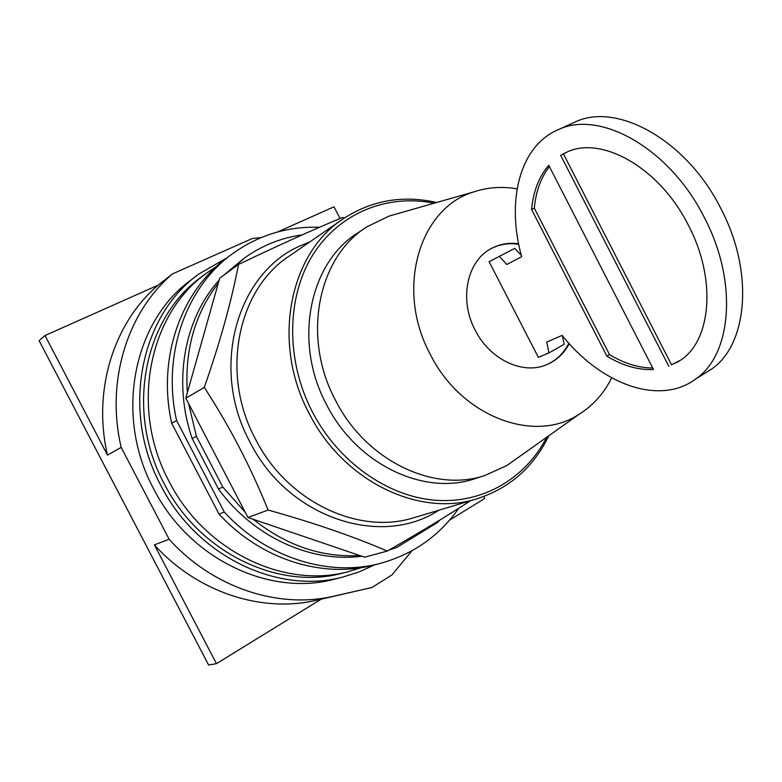 <?xml version="1.0" encoding="UTF-8"?>
<svg xmlns="http://www.w3.org/2000/svg" width="782" height="782" viewBox="0 0 782 782"><rect width="100%" height="100%" fill="white"/><g stroke="black" fill="none" stroke-linecap="round" stroke-linejoin="round"><path stroke-width="1.17" d="M154.396 544.878C197.299 592.433 261.706 613.068 315.987 600.341L321.226 599.139L216.458 663.654L154.396 544.878L169.147 539.257C212.958 587.966 278.568 609.149 333.689 596.216L315.987 600.341M45.014 335.537L158.169 285.137C113.957 322.575 92.276 390.306 107.505 455.134L45.014 335.537L39.1 340.629L208.638 665.023L216.458 663.654M277.454 232.01L334.012 206.819L340.043 218.491M483.726 496.55L484.713 498.476L449.611 520.089M411.987 550.772L391.899 574.995L371.88 587.497L321.128 599.207M371.88 587.497L333.689 596.216M107.505 455.134L121.181 447.412L169.147 539.257M121.181 447.412C105.531 381.098 127.495 311.969 172.392 273.954L158.169 285.137M260.885 237.669L252.4 238.471L172.392 273.954M335.986 578.797L333.738 579.364C269.213 596.656 189.068 558.807 153.673 488.887C113.801 415.232 133.644 320.288 191.952 279.311L197.347 275.244M374.588 564.858L359.036 571.974L342.555 577.126C277.561 594.555 196.663 556.237 160.867 485.505C120.555 411.009 140.486 315.078 199.234 273.808L226.956 257.884M344.676 572.6L342.467 573.167C278.773 590.566 199.322 553.089 164.23 483.726C124.709 410.697 144.416 316.612 202.235 276.398L205.295 274.111M361.636 567.595L348.401 571.632C284.404 589.12 204.454 551.33 169.098 481.438C129.274 407.852 149.049 313.113 207.162 272.713L216.741 266.281M652.726 368.019C638.523 367.892 624.134 363.425 609.54 354.617L534.321 208.139C535.875 191.502 540.9 177.651 549.404 166.576M678.952 361.352L671.523 364.774L563.48 153.995L566.755 152.177M531.574 209.478L606.9 356.162C622.755 365.741 638.278 370.189 653.488 369.515L548.749 165.315C538.974 176.683 533.246 191.404 531.574 209.478L534.321 208.139M609.54 354.617L606.9 356.162M668.864 366.396L560.655 155.325L566.334 152.363C601.172 134.954 659.94 167.768 688.6 225.646C716.576 278.949 711.337 339.857 680.907 360.013L671.523 364.774M560.655 155.325L563.48 153.995M571.867 123.478L575.454 121.845C617.33 101.943 687.173 140.447 721.121 209.058C754.19 272.175 747.621 344.217 711.845 368.918L696.263 378.596C659.881 406.464 600.908 384.216 562.141 335.39L546.726 342.057L548.925 352.917L538.358 357.364L489.112 261.677L514.771 248.363L521.32 255.401M562.414 335.722L564.125 344.344L548.925 352.917M696.263 378.596C731.786 354.041 737.944 281.667 704.562 217.983C670.282 148.775 600.371 109.666 558.788 129.45C519.58 145.481 506.022 201.13 521.662 256.643L506.824 264.492L499.18 256.222M711.845 368.918L702.695 374.607M569.237 343.669C563.93 353.66 556.305 360.707 546.383 364.813C556.207 360.531 563.705 353.347 568.866 343.249M518.72 244.267C508.642 242.772 499.307 244.307 490.715 248.862L491.409 248.471C499.766 244.043 508.828 242.469 518.622 243.759M546.383 364.813C522.708 374.998 489.728 359.437 475.173 330.18C458.77 299.623 466.981 260.768 491.409 248.471M517.088 188.843C502.064 186.253 487.616 187.269 473.745 191.913C419.338 207.953 395.037 289.262 430.178 354.178C461.116 416.689 534.253 443.971 578.885 414.421C592.981 405.653 603.909 393.473 611.68 377.862M517.655 457.871L506.902 465.505L484.86 475.515C433.658 492.924 365.771 460.608 335.498 400.276C301.422 336.964 318.059 256.496 367.266 226.653L389.055 216.096L398.361 213.437M476.306 478.261L474.625 478.799C423.746 496.091 356.445 464.195 326.505 404.538C292.791 341.939 309.408 262.253 358.293 232.596L365.771 227.65M546.696 437.255C525.69 478.291 482.934 503.95 435.163 500.245C387.471 496.423 338.391 462.015 312.419 412.026C285.616 360.346 286.427 297.375 312.732 255.069C339.153 212.733 387.461 193.692 434.137 203.222M548.808 435.76C533.392 467.509 509.229 488.584 476.297 498.994C418.663 517.303 343.122 480.998 309.252 413.639C271.139 342.848 289.369 252.967 343.748 218.471C372.056 200.221 403.023 194.894 436.639 202.509M470.481 500.734C448.008 515.397 420.266 532.18 387.237 551.066C353.396 536.452 313.69 522.777 268.118 510.04C258.979 487.587 249.36 466.688 239.272 447.343C229.234 427.989 217.572 408.008 204.298 387.393C219.986 342.516 231.404 301.529 238.549 264.433C278.92 245.128 313.582 229.468 342.536 217.455L344.373 218.051M218.295 283.201L187.338 392.789C184.591 350.072 194.904 313.553 218.295 283.201L219.732 278.118L238.549 264.433M187.338 392.789L185.813 398.175L204.298 387.393M185.813 398.175L247.943 517.489L268.118 510.04M247.943 517.489L364.617 557.195L387.237 551.066M228.246 271.931L244.962 257.64C262.361 245.343 281.461 237.748 302.253 234.874M196.399 436.346L222.85 487.118L218.461 488.994L192.177 438.536L196.399 436.346L188.53 403.385M245.245 512.298L222.85 487.118M359.691 555.523C321.881 557.742 286.388 545.66 253.202 519.277M440.403 519.698L437.294 522.601L396.855 547.41L388.84 550.157M192.177 438.536C172.548 381.772 184.337 318.518 219.146 280.181M223.975 275.029L243.143 258.969M361.753 556.227C311.158 563.05 253.485 537.195 218.461 488.994M176.605 420.54L224.297 512.073L219.048 514.116L171.698 423.277L176.605 420.54C161.737 354.49 186.145 286.857 232.665 253.612C258.803 234.971 287.737 226.194 319.467 227.288M458.799 508.232C439.142 536.247 412.603 554.731 379.172 563.675C328.078 576.979 266.222 557.781 224.297 512.073M171.698 423.277C156.967 357.706 181.287 290.513 227.582 257.415L230.758 255.049M375.311 564.672L373.043 565.259C322.184 578.504 260.689 559.472 219.048 514.116M334.266 596.079L316.563 600.205M476.297 498.994L413.776 517.752C358.488 535.269 287.023 501.761 255.46 439.054C219.889 373.18 237.816 288.802 289.917 255.626L342.066 219.634M309.819 241.902L301.617 245.255C237.513 271.657 209.224 367.217 249.859 441.869C287.717 518.007 381.098 548.29 438.78 510.255L438.78 510.255M342.555 577.126L333.738 579.364M348.401 571.632L342.467 573.167M575.454 121.845L558.788 129.45M473.745 191.913L389.055 216.096M578.885 414.421L506.902 465.505M484.86 475.515L474.625 478.799M379.172 563.675L373.043 565.259"/></g></svg>
